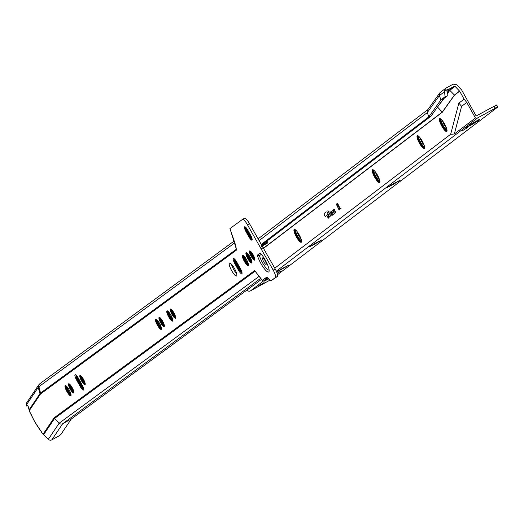 <?xml version="1.0" encoding="UTF-8"?>
<svg xmlns="http://www.w3.org/2000/svg" width="524" height="524" viewBox="0 0 524 524"><rect width="100%" height="100%" fill="white"/><g stroke="black" fill="none" stroke-linecap="round" stroke-linejoin="round"><path stroke-width="0.79" d="M73.681 391.015A6.891 1.631 61.3 0 1 70.308 384.845M73.923 392.293A6.615 1.565 61.3 0 1 69.365 383.948M73.917 392.522A6.34 1.5 61.3 0 1 69.168 383.83M73.884 392.699A6.065 1.434 61.3 0 1 69.004 383.764M73.838 392.823A5.79 1.369 61.3 0 1 70.694 388.644A5.79 1.369 61.3 0 1 68.873 383.738M73.805 392.876A5.24 1.238 61.3 0 1 73.596 392.843A5.24 1.238 61.3 0 1 70.334 388.841A5.24 1.238 61.3 0 1 68.723 383.928A5.24 1.238 61.3 0 1 68.808 383.738M73.733 392.948A5.24 1.238 61.3 0 1 73.701 392.967A5.24 1.238 61.3 0 1 70.144 389.037A5.24 1.238 61.3 0 1 68.644 383.797A5.24 1.238 61.3 0 1 68.677 383.778A5.24 1.238 61.3 0 1 72.233 387.708A5.24 1.238 61.3 0 1 73.733 392.948M75.901 376.134L76.137 376.003A5.79 1.369 -118.7 0 0 77.912 380.241L80.591 385.055A5.79 1.369 -118.7 0 0 83.198 388.684L79.995 385.363L77.002 379.88L75.901 376.134A5.79 1.369 -118.7 0 0 77.676 380.365L80.355 385.186A5.79 1.369 -118.7 0 0 82.962 388.815M75.07 374.778A5.24 1.238 -118.7 0 0 76.609 380.096L80.008 386.195A5.24 1.238 -118.7 0 0 83.526 390.053A5.24 1.238 -118.7 0 0 82.019 384.714L78.626 378.616A5.24 1.238 -118.7 0 0 75.109 374.758A5.24 1.238 -118.7 0 0 75.07 374.778M75.941 375.04A5.24 1.238 -118.7 0 0 76.137 376.003M76.137 375.204A6.065 1.434 -118.7 0 0 78.096 380.149L80.775 384.963A6.065 1.434 -118.7 0 0 83.709 388.959M76.321 375.381A6.34 1.5 -118.7 0 0 78.279 380.057L80.958 384.878A6.34 1.5 -118.7 0 0 83.663 388.71M76.563 375.629A6.615 1.565 -118.7 0 0 78.456 379.972L81.141 384.786A6.615 1.565 -118.7 0 0 83.585 388.376M83.414 387.799A6.891 1.631 61.3 0 1 81.371 384.668L78.685 379.854A6.891 1.631 61.3 0 1 76.956 376.094M84.986 382.71A6.891 1.631 61.3 0 1 81.62 376.546M85.235 383.994A6.615 1.565 61.3 0 1 80.67 375.649M85.229 384.223A6.34 1.5 61.3 0 1 80.473 375.531M85.196 384.393A6.065 1.434 61.3 0 1 80.31 375.459M85.15 384.518A5.79 1.369 61.3 0 1 81.999 380.339A5.79 1.369 61.3 0 1 80.179 375.433M85.111 384.57A5.24 1.238 61.3 0 1 84.908 384.544A5.24 1.238 61.3 0 1 81.646 380.535A5.24 1.238 61.3 0 1 80.028 375.629A5.24 1.238 61.3 0 1 80.113 375.433M85.045 384.642A5.24 1.238 61.3 0 1 85.012 384.662A5.24 1.238 61.3 0 1 81.449 380.738A5.24 1.238 61.3 0 1 79.949 375.492A5.24 1.238 61.3 0 1 79.982 375.472A5.24 1.238 61.3 0 1 83.545 379.402A5.24 1.238 61.3 0 1 85.045 384.642M70.91 395.738A5.836 1.382 61.3 0 1 67.033 391.238A5.836 1.382 61.3 0 1 65.336 385.546M70.845 395.803A5.836 1.382 61.3 0 1 70.805 395.83A5.836 1.382 61.3 0 1 66.843 391.448A5.836 1.382 61.3 0 1 65.172 385.612A5.836 1.382 61.3 0 1 65.205 385.585A5.836 1.382 61.3 0 1 69.175 389.961A5.836 1.382 61.3 0 1 70.845 395.803M70.976 395.633A5.974 1.415 61.3 0 1 67.314 391.087A5.974 1.415 61.3 0 1 65.461 385.553M71.009 395.541A6.34 1.5 61.3 0 1 67.557 390.956A6.34 1.5 61.3 0 1 65.559 385.572M71.048 395.345A6.707 1.585 61.3 0 1 65.742 385.644M71.054 395.063A7.074 1.677 61.3 0 1 65.985 385.788M71.022 394.683A7.441 1.762 61.3 0 1 66.286 386.024M70.969 394.382A7.814 1.847 61.3 0 1 66.515 386.234M161.379 329.314A5.836 1.382 61.3 0 1 157.495 324.815A5.836 1.382 61.3 0 1 155.805 319.123M161.307 329.38A5.836 1.382 61.3 0 1 161.274 329.399A5.836 1.382 61.3 0 1 157.305 325.024A5.836 1.382 61.3 0 1 155.635 319.188A5.836 1.382 61.3 0 1 155.674 319.162A5.836 1.382 61.3 0 1 159.643 323.537A5.836 1.382 61.3 0 1 161.307 329.38M161.438 329.21A5.974 1.415 61.3 0 1 157.783 324.657A5.974 1.415 61.3 0 1 155.929 319.123M161.477 329.111A6.34 1.5 61.3 0 1 158.019 324.533A6.34 1.5 61.3 0 1 156.028 319.149M161.516 328.921A6.707 1.585 61.3 0 1 156.204 319.221M161.523 328.64A7.074 1.677 61.3 0 1 156.447 319.365M161.49 328.26A7.441 1.762 61.3 0 1 156.748 319.594M161.438 327.952A7.814 1.847 61.3 0 1 156.977 319.804M164.143 324.585A6.891 1.631 61.3 0 1 160.776 318.422M164.392 325.869A6.615 1.565 61.3 0 1 159.827 317.524M164.385 326.098A6.34 1.5 61.3 0 1 159.63 317.406M164.353 326.275A6.065 1.434 61.3 0 1 159.466 317.341M164.307 326.393A5.79 1.369 61.3 0 1 161.156 322.221A5.79 1.369 61.3 0 1 159.335 317.315M164.267 326.452A5.24 1.238 61.3 0 1 164.064 326.419A5.24 1.238 61.3 0 1 160.803 322.411A5.24 1.238 61.3 0 1 159.185 317.505A5.24 1.238 61.3 0 1 159.27 317.315M164.202 326.524A5.24 1.238 61.3 0 1 164.169 326.544A5.24 1.238 61.3 0 1 160.606 322.614A5.24 1.238 61.3 0 1 159.106 317.374A5.24 1.238 61.3 0 1 159.139 317.348A5.24 1.238 61.3 0 1 162.702 321.278A5.24 1.238 61.3 0 1 164.202 326.524M172.684 321.009A5.836 1.382 61.3 0 1 168.807 316.509A5.836 1.382 61.3 0 1 167.11 310.817M172.619 321.074A5.836 1.382 61.3 0 1 172.579 321.101A5.836 1.382 61.3 0 1 168.617 316.719A5.836 1.382 61.3 0 1 166.946 310.883A5.836 1.382 61.3 0 1 166.979 310.856A5.836 1.382 61.3 0 1 170.948 315.232A5.836 1.382 61.3 0 1 172.619 321.074M172.75 320.904A5.974 1.415 61.3 0 1 169.088 316.358A5.974 1.415 61.3 0 1 167.235 310.824M172.782 320.812A6.34 1.5 61.3 0 1 169.324 316.227A6.34 1.5 61.3 0 1 167.333 310.843M172.822 320.616A6.707 1.585 61.3 0 1 167.516 310.915M172.828 320.334A7.074 1.677 61.3 0 1 167.759 311.06M172.796 319.954A7.441 1.762 61.3 0 1 168.06 311.295M172.743 319.653A7.814 1.847 61.3 0 1 168.289 311.505M175.455 316.286A6.891 1.631 61.3 0 1 172.082 310.116M175.697 317.564A6.615 1.565 61.3 0 1 171.138 309.219M175.691 317.793A6.34 1.5 61.3 0 1 170.942 309.101M175.658 317.97A6.065 1.434 61.3 0 1 170.778 309.036M175.612 318.094A5.79 1.369 61.3 0 1 172.468 313.915A5.79 1.369 61.3 0 1 170.647 309.009M175.579 318.147A5.24 1.238 61.3 0 1 175.37 318.114A5.24 1.238 61.3 0 1 172.108 314.112A5.24 1.238 61.3 0 1 170.497 309.199A5.24 1.238 61.3 0 1 170.582 309.009M175.507 318.219A5.24 1.238 61.3 0 1 175.475 318.238A5.24 1.238 61.3 0 1 171.918 314.308A5.24 1.238 61.3 0 1 170.418 309.068A5.24 1.238 61.3 0 1 170.451 309.049A5.24 1.238 61.3 0 1 174.007 312.979A5.24 1.238 61.3 0 1 175.507 318.219M234.215 259.884L234.451 259.76A5.79 1.369 -118.7 0 0 236.226 263.991L238.905 268.812A5.79 1.369 -118.7 0 0 241.512 272.441L238.309 269.12L235.315 263.637L234.215 259.884A5.79 1.369 -118.7 0 0 235.99 264.122L238.675 268.936A5.79 1.369 -118.7 0 0 241.276 272.565M233.39 258.535A5.24 1.238 -118.7 0 0 234.929 263.847L238.322 269.945A5.24 1.238 -118.7 0 0 241.839 273.803A5.24 1.238 -118.7 0 0 240.333 268.471L236.94 262.367A5.24 1.238 -118.7 0 0 233.422 258.515A5.24 1.238 -118.7 0 0 233.39 258.535M234.254 258.797A5.24 1.238 -118.7 0 0 234.451 259.76M234.451 258.961A6.065 1.434 -118.7 0 0 236.409 263.906L239.088 268.72A6.065 1.434 -118.7 0 0 242.023 272.716M234.634 259.138A6.34 1.5 -118.7 0 0 236.593 263.814L239.272 268.629A6.34 1.5 -118.7 0 0 241.977 272.46M234.876 259.387A6.615 1.565 -118.7 0 0 236.776 263.723L239.455 268.543A6.615 1.565 -118.7 0 0 241.898 272.126M241.728 271.556A6.891 1.631 61.3 0 1 239.684 268.426L237.005 263.611A6.891 1.631 61.3 0 1 235.269 259.845M242.566 255.352A5.836 1.382 61.3 0 1 242.605 255.332A5.836 1.382 61.3 0 1 246.568 259.708A5.836 1.382 61.3 0 1 248.238 265.544A5.836 1.382 61.3 0 1 248.206 265.57A5.836 1.382 61.3 0 1 244.236 261.194A5.836 1.382 61.3 0 1 242.566 255.352M246.103 252.758A5.836 1.382 61.3 0 1 246.136 252.738A5.836 1.382 61.3 0 1 250.105 257.114A5.836 1.382 61.3 0 1 251.775 262.95A5.836 1.382 61.3 0 1 251.736 262.976A5.836 1.382 61.3 0 1 247.773 258.601A5.836 1.382 61.3 0 1 246.103 252.758M249.575 250.944A5.24 1.238 61.3 0 1 249.607 250.924A5.24 1.238 61.3 0 1 253.164 254.854A5.24 1.238 61.3 0 1 254.664 260.094A5.24 1.238 61.3 0 1 254.631 260.114A5.24 1.238 61.3 0 1 251.075 256.19A5.24 1.238 61.3 0 1 249.575 250.944M245.029 226.8A5.79 1.369 -118.7 0 0 246.863 231.307L249.542 236.121A5.79 1.369 -118.7 0 0 252.168 239.776M244.754 226.735A4.873 1.153 -118.7 0 0 244.682 226.905A4.873 1.153 -118.7 0 0 246.254 231.601L248.939 236.422A4.873 1.153 -118.7 0 0 251.893 240.012A4.873 1.153 -118.7 0 0 252.077 240.038M252.005 240.116A4.873 1.153 61.3 0 1 251.978 240.136A4.873 1.153 61.3 0 1 248.703 236.547L246.025 231.732A4.873 1.153 61.3 0 1 244.623 226.774A4.873 1.153 61.3 0 1 247.898 230.357L250.577 235.171A4.873 1.153 61.3 0 1 252.005 240.116M245.337 226.984A5.79 1.369 -118.7 0 0 247.099 231.176L249.778 235.99A5.79 1.369 -118.7 0 0 252.182 239.416M245.559 227.167A6.065 1.434 -118.7 0 0 247.282 231.084L249.961 235.905A6.065 1.434 -118.7 0 0 252.149 239.127M245.835 227.436A6.34 1.5 -118.7 0 0 247.466 230.999L250.144 235.813A6.34 1.5 -118.7 0 0 252.07 238.754M251.926 238.224A6.891 1.631 61.3 0 1 250.348 235.721A6.615 1.565 -118.7 0 0 251.939 238.269M261.515 279.351L71.271 419.043L62.69 423.733A2.941 2.836 -146 0 1 59.173 423.189L54.516 418.519A8.561 2.024 61.3 0 1 54.647 418.381L255.083 271.203A2.941 2.856 -126.3 0 1 254.631 270.587L262.347 280.347L267.017 276.921L270.829 280.903L275.349 277.582A7.349 1.742 61.3 0 0 273.187 270.122L247.466 224.796A7.349 1.742 61.3 0 0 242.52 219.386A7.349 1.742 61.3 0 0 242.474 219.412L229.977 228.588L236.606 250L40.833 393.753A36.811 8.705 61.3 0 0 40.263 394.349A2.941 2.836 -146 0 1 39.968 393.648L38.226 387.387A2.941 2.836 -146 0 1 38.593 385.068L26.645 402.799A2.941 2.836 -146 0 0 26.2 404.718L26.285 405.104A1.841 0.367 -103.5 0 0 26.875 406.107A1.841 0.367 -103.5 0 0 26.927 406.067L27.471 405.262A1.841 0.367 76.5 0 1 27.53 405.216A1.841 0.367 76.5 0 1 28.231 406.598L29.279 410.652A5.057 1.199 61.3 0 1 29.645 411.687L31.054 414.084A19.663 4.651 -118.7 0 0 34.767 421.682A19.663 4.651 -118.7 0 0 41.042 431.16L41.304 431.612M263.637 261.653A3.675 0.871 -118.7 0 0 266.113 264.358A3.675 0.871 -118.7 0 0 265.052 260.618A3.675 0.871 -118.7 0 0 262.583 257.913A3.675 0.871 -118.7 0 0 263.637 261.653M260.867 263.454A11.58 2.738 -118.7 0 0 269.067 271.353A11.58 2.738 -118.7 0 0 265.321 260.186A11.58 2.738 -118.7 0 0 260.245 253.059L257.363 255.175A11.58 2.738 -118.7 0 0 260.867 263.454M261.365 254.284L259.439 255.692A10.107 2.391 -118.7 0 0 262.406 262.563A10.107 2.391 -118.7 0 0 269.113 270.043M236.684 273.777A7.349 1.742 61.3 0 1 233.658 269.454A7.349 1.742 61.3 0 1 231.431 264.175M234.451 268.491A7.349 1.742 61.3 0 1 236.566 275.984A7.349 1.742 61.3 0 1 231.621 270.567A7.349 1.742 61.3 0 1 229.512 263.081A7.349 1.742 61.3 0 1 234.451 268.491M248.369 264.122A7.814 1.847 61.3 0 1 243.909 255.974M254.612 258.162A6.891 1.631 61.3 0 1 251.238 251.998M246.175 227.802A6.615 1.565 -118.7 0 0 247.642 230.907L250.328 235.721L247.669 230.901A6.891 1.631 61.3 0 1 246.201 227.842M242.573 219.359L244.512 218.298A7.349 1.742 61.3 0 1 244.557 218.266A7.349 1.742 61.3 0 1 249.503 223.683L275.224 269.009A7.349 1.742 61.3 0 1 277.386 276.469L270.829 280.903M267.227 277.144L262.295 280.406L255.07 271.19M251.9 261.528A7.814 1.847 61.3 0 1 247.446 253.38M41.042 431.16L42.444 433.558A5.057 1.199 61.3 0 1 43.066 434.213L48.313 439.309A2.941 2.836 -146 0 0 51.83 439.852L57.273 436.872A3.675 0.432 149.7 0 0 60.948 434.35L71.271 419.043M236.606 250A2.941 2.856 -126.3 0 1 236.317 249.293L234.673 242.92A2.941 2.856 -126.3 0 1 234.595 241.872M260.061 247.426L262.098 246.313M261.306 248.776L263.343 247.662M229.977 228.588L235.78 245.651L229.918 228.641M263.454 279.836L262.295 280.406L255.083 271.203M259.439 255.692L257.363 255.175M30.163 412.565L29.645 411.687M42.444 433.558L42.097 432.962M254.736 260.022A5.24 1.238 61.3 0 1 254.526 259.996A5.24 1.238 61.3 0 1 251.265 255.987A5.24 1.238 61.3 0 1 249.653 251.081A5.24 1.238 61.3 0 1 249.738 250.885M254.769 259.969A5.79 1.369 61.3 0 1 251.625 255.791A5.79 1.369 61.3 0 1 249.804 250.885M254.815 259.845A6.065 1.434 61.3 0 1 249.935 250.911M254.847 259.675A6.34 1.5 61.3 0 1 250.099 250.983M254.854 259.446A6.615 1.565 61.3 0 1 250.295 251.101M251.952 261.836A7.441 1.762 61.3 0 1 247.217 253.171M251.985 262.216A7.074 1.677 61.3 0 1 246.915 252.935M251.978 262.498A6.707 1.585 61.3 0 1 246.673 252.791M251.939 262.688A6.34 1.5 61.3 0 1 248.487 258.103A6.34 1.5 61.3 0 1 246.49 252.719M251.906 262.786A5.974 1.415 61.3 0 1 248.245 258.234A5.974 1.415 61.3 0 1 246.391 252.699M251.841 262.884A5.836 1.382 61.3 0 1 247.963 258.391A5.836 1.382 61.3 0 1 246.267 252.692M248.422 264.43A7.441 1.762 61.3 0 1 243.68 255.764M248.455 264.81A7.074 1.677 61.3 0 1 243.378 255.529M248.442 265.092A6.707 1.585 61.3 0 1 243.136 255.385M248.409 265.282A6.34 1.5 61.3 0 1 244.95 260.697A6.34 1.5 61.3 0 1 242.959 255.312M248.369 265.38A5.974 1.415 61.3 0 1 244.715 260.828A5.974 1.415 61.3 0 1 242.861 255.293M248.311 265.485A5.836 1.382 61.3 0 1 244.426 260.985A5.836 1.382 61.3 0 1 242.736 255.293M241.512 272.441A5.24 1.238 -118.7 0 0 242.055 272.945M83.198 388.684A5.24 1.238 -118.7 0 0 83.742 389.194M442.531 120.834A5.24 1.238 -118.7 0 0 446.428 127.961M442.662 121.005A5.24 1.238 -118.7 0 0 446.356 127.764M441.11 119.256A6.249 1.48 -118.7 0 0 443.009 125.203A6.249 1.48 -118.7 0 0 446.992 130.011M441.018 119.177A6.249 1.48 -118.7 0 0 442.773 125.334A6.249 1.48 -118.7 0 0 447.011 130.129M440.789 118.994A6.524 1.546 -118.7 0 0 440.704 119.027A6.524 1.546 -118.7 0 0 440.658 119.059A6.524 1.546 -118.7 0 0 442.538 125.596A6.524 1.546 -118.7 0 0 446.965 130.476A6.524 1.546 -118.7 0 0 447.011 130.443A6.524 1.546 -118.7 0 0 447.044 130.424A6.524 1.546 -118.7 0 1 442.714 125.367A6.524 1.546 -118.7 0 1 440.815 119.007M440.291 118.948A6.799 1.611 -118.7 0 0 442.249 125.76A6.799 1.611 -118.7 0 0 446.861 130.849A6.799 1.611 -118.7 0 0 446.913 130.817A6.799 1.611 -118.7 0 0 447.051 130.64A7.074 1.677 -118.7 0 1 446.808 131.183A7.074 1.677 -118.7 0 1 446.762 131.216A7.074 1.677 -118.7 0 1 441.955 125.924A7.074 1.677 -118.7 0 1 439.918 118.83A7.074 1.677 -118.7 0 1 439.97 118.797A7.074 1.677 -118.7 0 1 440.619 118.869A6.799 1.611 -118.7 0 0 440.337 118.915A6.799 1.611 -118.7 0 0 440.291 118.948M440.468 118.869A6.799 1.611 -118.7 0 0 442.426 125.524A6.799 1.611 -118.7 0 0 446.972 130.764M440.101 118.758A7.074 1.677 -118.7 0 0 442.132 125.681A7.074 1.677 -118.7 0 0 446.867 131.131M439.629 118.679A7.349 1.742 -118.7 0 0 441.745 126.042A7.349 1.742 -118.7 0 0 446.736 131.544A7.349 1.742 -118.7 0 0 446.789 131.511A7.349 1.742 -118.7 0 0 444.673 124.142A7.349 1.742 -118.7 0 0 439.682 118.647A7.349 1.742 -118.7 0 0 439.629 118.679M439.767 118.607A7.349 1.742 -118.7 0 0 441.837 125.845A7.349 1.742 -118.7 0 0 446.808 131.491M420.156 137.871A5.24 1.238 -118.7 0 0 424.054 144.997M420.281 138.041A5.24 1.238 -118.7 0 0 423.981 144.801M418.735 136.292A6.249 1.48 -118.7 0 0 420.628 142.24A6.249 1.48 -118.7 0 0 424.617 147.048M418.643 136.214A6.249 1.48 -118.7 0 0 420.399 142.371A6.249 1.48 -118.7 0 0 424.63 147.165M418.414 136.03A6.524 1.546 -118.7 0 0 418.329 136.063A6.524 1.546 -118.7 0 0 418.283 136.096A6.524 1.546 -118.7 0 0 420.163 142.633A6.524 1.546 -118.7 0 0 424.591 147.513A6.524 1.546 -118.7 0 0 424.637 147.48A6.524 1.546 -118.7 0 0 424.663 147.46M418.434 136.043A6.524 1.546 -118.7 0 0 420.34 142.397A6.524 1.546 -118.7 0 0 424.663 147.427M417.91 135.978A6.799 1.611 -118.7 0 0 419.868 142.797A6.799 1.611 -118.7 0 0 424.486 147.886A6.799 1.611 -118.7 0 0 424.532 147.853A6.799 1.611 -118.7 0 0 424.676 147.676A7.074 1.677 -118.7 0 1 424.433 148.22A7.074 1.677 -118.7 0 1 424.381 148.253A7.074 1.677 -118.7 0 1 419.58 142.96A7.074 1.677 -118.7 0 1 417.543 135.867A7.074 1.677 -118.7 0 1 417.595 135.834A7.074 1.677 -118.7 0 1 418.237 135.906A6.799 1.611 -118.7 0 0 417.962 135.952A6.799 1.611 -118.7 0 0 417.91 135.978M418.087 135.906A6.799 1.611 -118.7 0 0 420.045 142.561A6.799 1.611 -118.7 0 0 424.591 147.801M417.72 135.795A7.074 1.677 -118.7 0 0 419.757 142.718A7.074 1.677 -118.7 0 0 424.492 148.168M417.255 135.716A7.349 1.742 -118.7 0 0 419.37 143.078A7.349 1.742 -118.7 0 0 424.361 148.58A7.349 1.742 -118.7 0 0 424.414 148.547A7.349 1.742 -118.7 0 0 422.292 141.179A7.349 1.742 -118.7 0 0 417.307 135.683A7.349 1.742 -118.7 0 0 417.255 135.716M417.386 135.644A7.349 1.742 -118.7 0 0 419.462 142.882A7.349 1.742 -118.7 0 0 424.433 148.528M375.4 171.944A5.24 1.238 -118.7 0 0 379.297 179.07M375.531 172.114A5.24 1.238 -118.7 0 0 379.225 178.867M373.979 170.366A6.249 1.48 -118.7 0 0 375.878 176.313A6.249 1.48 -118.7 0 0 379.861 181.121M373.887 170.287A6.249 1.48 -118.7 0 0 375.643 176.437A6.249 1.48 -118.7 0 0 379.88 181.238M373.658 170.103A6.524 1.546 -118.7 0 0 373.573 170.136A6.524 1.546 -118.7 0 0 373.527 170.162A6.524 1.546 -118.7 0 0 375.407 176.699A6.524 1.546 -118.7 0 0 379.834 181.586A6.524 1.546 -118.7 0 0 379.88 181.553A6.524 1.546 -118.7 0 0 379.907 181.527M373.684 170.117A6.524 1.546 -118.7 0 0 375.584 176.47A6.524 1.546 -118.7 0 0 379.907 181.501M373.16 170.051A6.799 1.611 -118.7 0 0 375.119 176.863A6.799 1.611 -118.7 0 0 379.73 181.952A6.799 1.611 -118.7 0 0 379.782 181.92A6.799 1.611 -118.7 0 0 379.92 181.743A7.074 1.677 -118.7 0 1 379.677 182.293A7.074 1.677 -118.7 0 1 379.631 182.326A7.074 1.677 -118.7 0 1 374.824 177.033A7.074 1.677 -118.7 0 1 372.787 169.94A7.074 1.677 -118.7 0 1 372.839 169.907A7.074 1.677 -118.7 0 1 373.488 169.979A6.799 1.611 -118.7 0 0 373.206 170.018A6.799 1.611 -118.7 0 0 373.16 170.051M373.337 169.979A6.799 1.611 -118.7 0 0 375.295 176.634A6.799 1.611 -118.7 0 0 379.834 181.867M372.97 169.861A7.074 1.677 -118.7 0 0 375.001 176.791A7.074 1.677 -118.7 0 0 379.736 182.241M372.499 169.783A7.349 1.742 -118.7 0 0 374.614 177.151A7.349 1.742 -118.7 0 0 379.605 182.653A7.349 1.742 -118.7 0 0 379.658 182.621A7.349 1.742 -118.7 0 0 377.542 175.252A7.349 1.742 -118.7 0 0 372.551 169.75A7.349 1.742 -118.7 0 0 372.499 169.783M372.636 169.717A7.349 1.742 -118.7 0 0 374.706 176.948A7.349 1.742 -118.7 0 0 379.677 182.601M297.082 231.569A5.24 1.238 -118.7 0 0 300.979 238.695M297.213 231.739A5.24 1.238 -118.7 0 0 300.907 238.492M295.66 229.99A6.249 1.48 -118.7 0 0 297.56 235.938A6.249 1.48 -118.7 0 0 301.542 240.745M295.569 229.912A6.249 1.48 -118.7 0 0 297.324 236.062A6.249 1.48 -118.7 0 0 301.555 240.863M295.339 229.728A6.524 1.546 -118.7 0 0 295.254 229.761A6.524 1.546 -118.7 0 0 295.209 229.787A6.524 1.546 -118.7 0 0 297.088 236.331A6.524 1.546 -118.7 0 0 301.516 241.21A6.524 1.546 -118.7 0 0 301.562 241.178A6.524 1.546 -118.7 0 0 301.588 241.151A6.524 1.546 -118.7 0 1 297.265 236.095A6.524 1.546 -118.7 0 1 295.366 229.741M294.835 229.676A6.799 1.611 -118.7 0 0 296.794 236.494A6.799 1.611 -118.7 0 0 301.411 241.577A6.799 1.611 -118.7 0 0 301.457 241.551A6.799 1.611 -118.7 0 0 301.601 241.368A7.074 1.677 -118.7 0 1 301.359 241.918A7.074 1.677 -118.7 0 1 301.307 241.95A7.074 1.677 -118.7 0 1 296.505 236.658A7.074 1.677 -118.7 0 1 294.468 229.564A7.074 1.677 -118.7 0 1 294.521 229.532A7.074 1.677 -118.7 0 1 295.163 229.604A6.799 1.611 -118.7 0 0 294.888 229.65A6.799 1.611 -118.7 0 0 294.835 229.676M295.019 229.604A6.799 1.611 -118.7 0 0 296.97 236.258A6.799 1.611 -118.7 0 0 301.516 241.492M294.645 229.486A7.074 1.677 -118.7 0 0 296.682 236.416A7.074 1.677 -118.7 0 0 301.418 241.865M294.18 229.414A7.349 1.742 -118.7 0 0 296.296 236.776A7.349 1.742 -118.7 0 0 301.287 242.278A7.349 1.742 -118.7 0 0 301.339 242.245A7.349 1.742 -118.7 0 0 299.217 234.876A7.349 1.742 -118.7 0 0 294.233 229.374A7.349 1.742 -118.7 0 0 294.18 229.414M294.311 229.342A7.349 1.742 -118.7 0 0 296.387 236.573A7.349 1.742 -118.7 0 0 301.359 242.226M469.779 125.249L474.227 122.767M466.209 127.391L477.921 120.861M469.465 125.426L474.541 122.596M470.722 125.282L478.536 120.638L465.698 127.797L470.722 125.282M466.085 127.483L478.065 120.795M391.461 184.874L395.908 182.391M387.891 187.016L399.602 180.485M391.146 185.057L396.223 182.221M392.397 184.907L400.218 180.263L395.194 182.778L387.38 187.422L392.397 184.907M387.76 187.107L399.746 180.42M313.136 244.498L317.583 242.016M309.573 246.64L321.284 240.11M312.821 244.682L317.904 241.846M314.079 244.531L321.9 239.887L316.876 242.402L309.062 247.046L314.079 244.531M309.442 246.732L321.428 240.044M279.574 270.05L284.021 267.574M276.639 271.904L287.715 265.661M279.259 270.233L284.342 267.397M276.718 272.087L288.331 265.439L276.6 271.812M276.646 271.917L287.859 265.596M241.033 270.607A3.675 0.871 -118.7 0 0 240.837 269.428M238.531 265.229A3.675 0.871 -118.7 0 0 237.451 264.41M467.834 127.476L462.463 130.673L467.834 127.476M264.083 282.6L258.221 286.084L264.083 282.6M440.651 92.145L439.721 92.971L439.381 95.597L440.92 99.861L445.066 96.711L444.437 90.672L445.898 88.156L453.221 84.148L456.699 84.724L461.709 90.095L475.884 115.509A0.55 0.537 52.7 0 0 476.624 115.732L496.634 104.931L497.8 107.02L277.55 274.694M277.117 273.148L280.563 271.373L277.196 273.397M268.275 278.231L267.875 278.382L268.19 278.146M479.447 119.308L469.268 125.059L479.447 119.308M268.072 278.748L264.306 281.119L268.871 278.853M497.8 107.02L495.206 108.291L494.04 106.208M454.321 134.039L450.673 134.262L458.847 103.13L461.592 106.365L454.321 134.039L475.425 117.979A2.941 2.856 52.7 0 0 477.79 117.815L495.206 108.291M270.043 280.085L250.524 290.84A2.941 2.856 -127.3 0 1 246.889 290.093M339.644 207.74L337.58 203.227L339.749 207.773L340.449 208.618L341.091 208.133L340.607 208.912L339.716 207.701M328.954 215.881L326.884 211.369L329.059 215.914L330.264 216.792L329.917 217.054L329.026 215.842M328.561 211.945L328.05 212.338L328.424 211.657L327.913 210.589L328.489 211.611L329.17 211.093L328.627 211.899L330.153 215.082L330.847 215.927L331.207 215.652L331.017 216.222L328.633 211.906M325.352 216.884L324.631 215.561A2.692 0.635 -118.7 0 1 324.153 213.445L325.62 212.331L324.317 213.74A2.351 0.557 -118.7 0 0 324.736 215.587L325.208 216.576L326.236 215.796L325.352 216.884M458.847 103.13L464.094 99.134L459.672 91.209L455.029 86.336L454.38 86.231L447.051 90.233L447.273 95.971L445.066 96.711M446.952 91.412L449.153 90.207L449.808 90.311L454.498 95.145L459.672 91.209M454.498 95.145L442.374 112.182A0.55 0.537 52.7 0 0 442.289 112.064L437.723 107.289A0.55 0.537 52.7 0 0 437.435 107.132M327.513 216.975L328.476 218.148L329.111 217.67L327.618 214.552L328.895 217.414L328.325 217.853L326.76 215.207L327.585 216.936M330.526 211.997A1.847 0.439 -118.7 0 0 331.057 213.851A1.847 0.439 -118.7 0 0 332.314 215.233A1.847 0.439 -118.7 0 0 332.327 215.22L333.349 214.44L332 211.611L332.183 210.733L331.928 211.663L333.14 214.185L332.164 214.932A1.513 0.36 -118.7 0 0 332.164 214.932A1.513 0.36 -118.7 0 1 331.122 213.805A1.513 0.36 -118.7 0 1 330.69 212.292L331.227 211.879L331.757 213.36L331.22 211.467L330.841 211.827A1.847 0.439 -118.7 0 0 330.788 212.213M332.969 210.137A1.847 0.439 -118.7 0 0 333.5 211.991A1.847 0.439 -118.7 0 0 334.757 213.373A1.847 0.439 -118.7 0 0 334.771 213.366L335.792 212.58L334.443 209.751L335.583 212.325L334.607 213.072A1.513 0.36 -118.7 0 0 334.607 213.072A1.513 0.36 -118.7 0 1 333.565 211.945A1.513 0.36 -118.7 0 1 333.133 210.432L333.67 210.019L334.214 211.513L333.664 209.607L333.284 209.967A1.847 0.439 -118.7 0 0 333.231 210.353M334.567 209.338L334.233 209.174L334.371 209.803M334.233 209.174L334.777 209.174L334.443 209.751M339.676 209.626A2.692 0.635 -118.7 0 0 339.205 207.511L338.072 205.153A1.467 0.347 -118.7 0 0 336.912 203.731A1.467 0.347 -118.7 0 0 336.906 203.738L336.316 204.19L339.12 210.052L339.676 209.626M261.116 244.551L428.815 116.878L431.023 116.145L261.483 245.212M232.237 266.533L232.911 266.022M236.73 263.113L237.169 262.779M244.4 257.271L244.793 256.976M247.904 254.605L248.278 254.323M233.141 266.356L232.283 266.637M237.097 263.782L237.536 263.448M244.708 257.985L245.245 257.579M248.212 255.319L248.73 254.919M447.273 95.971L443.134 99.128L440.92 99.861L428.815 116.878L427.302 112.575A2.941 2.856 52.7 0 1 427.656 109.929L439.721 92.971M475.425 117.979L466.753 102.435L464.094 99.134M440.304 92.368L445.898 88.156M263.592 248.107L442.289 112.064L454.413 95.034L459.587 91.091M447.444 93.632L449.808 90.311L455.029 86.336M446.926 90.331L446.795 90.894M258.98 240.719L427.302 112.575L439.381 95.597L444.588 91.628M444.011 98.453L436.846 107.964M443.134 99.128L431.023 116.145M461.592 106.365L466.753 102.435M325.646 212.377L324.467 213.275A2.692 0.635 -118.7 0 0 324.376 213.694M326.256 215.842L325.208 216.576M328.633 217.683L328.987 217.414M328.338 212.115L327.919 212.043M329.19 211.139L328.489 211.611M330.841 211.827L331.233 211.519M332.452 214.768A1.513 0.36 -118.7 0 0 332.465 214.768A1.513 0.36 -118.7 0 0 332.471 214.761L333.225 214.185M332.209 210.779L332.124 211.198M333.284 209.967L333.677 209.659M334.908 212.908L334.915 212.901A1.513 0.36 -118.7 0 0 334.908 212.908A1.513 0.36 -118.7 0 0 334.915 212.901L335.668 212.325M340.456 208.618L341.111 208.185M336.755 204.275L337.004 203.731M339.041 209.692L339.513 209.331A2.351 0.557 -118.7 0 0 339.1 207.478L337.083 204.019L336.532 204.439L339.041 209.692L339.513 209.331M267.541 240.601A20.22 4.782 -118.7 0 0 267.836 241.918A3.308 0.779 -118.7 0 1 267.784 242.92L261.974 246.097M261.574 245.376A3.308 0.779 -118.7 0 0 261.568 245.343L267.836 241.918M262.19 245.979A20.22 4.782 -118.7 0 0 262.242 246.175A3.308 0.779 -118.7 0 1 262.314 246.549M264.686 280.798L268.74 278.716L264.817 280.713M77.002 379.88L76.609 380.096M80.781 384.97L81.371 384.668M235.315 263.637L234.929 263.847M238.309 269.12L239.088 268.72M239.278 268.635L239.684 268.426M248.703 236.547L249.961 235.905M43.597 434.73L54.516 418.519A2.941 2.836 -146 0 1 54.051 417.91L43.066 434.213M54.051 417.91A9.321 2.207 61.3 0 1 54.195 417.759L254.631 270.587M40.263 394.349L29.279 410.652M234.772 242.363L234.673 242.92L38.9 386.673A43.95 10.395 61.3 0 0 38.226 387.387L26.285 405.104M38.593 385.068L39.955 383.64A2.941 2.856 -126.3 0 0 38.9 386.673L40.544 393.039A37.571 8.888 61.3 0 0 39.968 393.648L29.043 409.86M54.195 417.759A2.941 2.856 -126.3 0 0 54.647 418.381L59.205 423.156A2.181 0.517 61.3 0 0 59.173 423.189L48.313 439.309M259.249 276.272L59.205 423.156A2.941 2.856 -126.3 0 0 62.69 423.733L260.749 278.31M235.78 245.651L236.317 249.293L40.544 393.039A2.941 2.856 -126.3 0 0 40.833 393.753M247.466 224.796L249.503 223.683M275.349 277.582L277.386 276.469M273.187 270.122L275.224 269.009M234.274 240.955L39.955 383.64A2.941 2.856 -126.3 0 1 40.263 383.444M62.69 423.733L51.83 439.852M26.927 406.067L27.962 405.818M246.025 231.732L247.466 230.999M236.593 263.814L235.63 264.299M236.593 263.821L237.005 263.611M238.708 269.736L238.322 269.945M79.995 385.363L80.591 385.055M77.912 380.241L77.316 380.548M77.919 380.247L78.685 379.854M80.395 385.978L80.008 386.195M250.524 290.84L267.771 277.707M276.331 271.19L477.79 117.815M497.597 107.125L496.438 105.036M274.766 268.183L450.673 134.262M246.457 261.338L247.145 260.814M249.955 258.673L250.642 258.149M253.275 256.144L253.675 255.836M263.664 248.238L442.374 112.182M246.385 261.214L247.079 260.683M249.876 258.548L250.577 258.018M253.197 256.02L253.616 255.705M444.437 90.672L449.081 89.126M495.409 108.186L494.243 106.103M447.3 92.813L449.153 90.207L454.38 86.231M29.875 412.244L34.708 421.741L41.141 431.481M242.52 219.386L244.557 218.266M26.875 406.107L27.975 405.845M42.149 433.224L41.101 431.435M427.905 109.588L257.991 238.937"/></g></svg>
